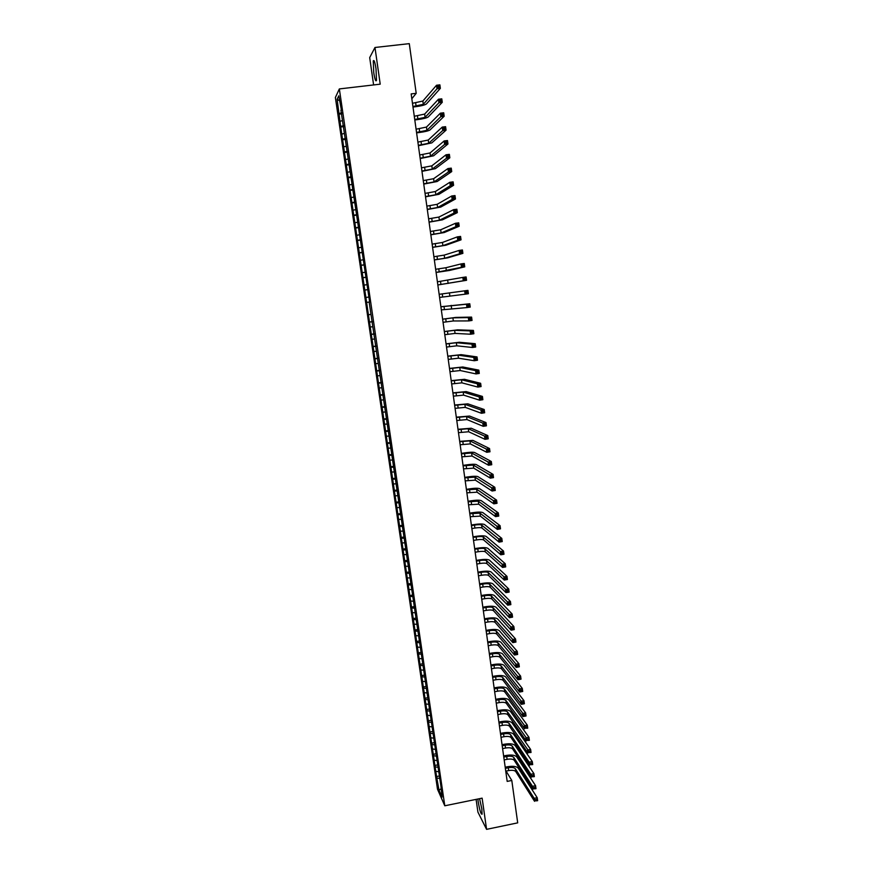 <?xml version="1.0" encoding="UTF-8"?>
<svg xmlns="http://www.w3.org/2000/svg" width="873" height="873" viewBox="0 0 873 873"><rect width="100%" height="100%" fill="white"/><g stroke="black" fill="none" stroke-linecap="round" stroke-linejoin="round"><path stroke-width="1.31" d="M477.869 799.013L478.186 801.709C479.724 810.482 481.023 814.64 482.092 814.171L481.798 808.758L479.572 798.675M376.012 68.727C374.932 62.016 374.015 59.44 373.273 60.968L373.753 72.688C374.823 79.356 375.728 81.931 376.481 80.414L376.012 68.727M476.101 799.384L477.924 812.119L486.577 829.35L517.7 822.857L511.796 780.462L506.089 771.099M335.374 97.514L437.493 789.236L444.783 805.79L339.346 88.926L335.374 97.514M339.346 88.926L380.213 84.168L374.975 47.48L369.694 57.585L373.611 84.943M339.521 100.733L337.131 99.326L340.721 127L436.544 776.555L438.955 776.075M337.131 99.326L338.8 95.812L341.43 110.227M367.075 302.353L369.65 301.982L340.917 110.194M369.159 302.047L440.941 786.311L442.054 797.125L439.032 790.283L436.544 776.555M411.838 98.736L416.203 93.324L411.161 93.924L507.18 781.4L511.796 780.462M436.238 771.394L438.803 771.754M435.583 766.93L437.842 767.247M434.601 760.241L437.155 760.579M433.936 755.767L436.26 756.073M432.953 749.056L435.507 749.383M432.288 744.571L434.667 744.876M431.295 737.849L433.848 738.165M430.629 733.353L433.084 733.647M429.636 726.609L432.2 726.903M428.97 722.102L431.491 722.386M427.977 715.336L430.531 715.62M427.312 710.829L429.865 711.102M426.308 704.042L428.872 704.315M425.642 699.524L428.207 699.775M424.638 692.726L427.203 692.966M423.972 688.186L426.537 688.426M422.969 681.376L425.533 681.606M422.303 676.826L424.856 677.044M421.288 669.995L423.852 670.202M420.622 665.433L423.176 665.641M419.607 658.58L422.019 658.766M418.931 654.008L421.495 654.193M417.916 647.144L420.055 647.297M417.25 642.561L419.804 642.735M416.225 635.675L418.309 635.806M415.548 631.081L418.112 631.234M414.533 624.184L416.607 624.293M413.857 619.579L416.421 619.71M412.831 612.66L414.915 612.759M412.154 608.034L414.719 608.154M411.128 601.104L413.202 601.191M410.452 596.466L413.016 596.575M409.426 589.515L411.499 589.591M408.739 584.877L411.303 584.954M407.713 577.904L409.786 577.959M407.025 573.245L409.59 573.31M405.989 566.261L408.073 566.304M405.301 561.59L407.866 561.634M404.275 554.584L406.349 554.617M403.577 549.903L406.152 549.935M402.54 542.886L404.625 542.897M401.853 538.194L404.417 538.205M400.816 531.144L402.889 531.144M400.118 526.441L402.693 526.441M399.081 519.38L401.165 519.37M398.383 514.666L400.958 514.644M397.346 507.595L399.419 507.562M396.648 502.87L399.212 502.815M395.6 495.766L397.673 495.722M394.902 491.03L397.466 490.964M393.854 483.915L395.927 483.849M393.145 479.157L395.72 479.081M392.097 472.031L394.181 471.955M391.399 467.262L393.963 467.164M390.34 460.115L392.424 460.016M389.631 455.335L392.206 455.215M388.572 448.165L390.657 448.056M387.874 443.375L390.438 443.233M386.815 436.184L388.889 436.064M386.106 431.382L388.671 431.229M385.037 424.18L387.121 424.038M384.327 419.367L386.903 419.182M383.269 412.132L385.353 411.98M382.549 407.309L385.124 407.113M381.479 400.063L383.563 399.899M380.77 395.229L383.345 395.011M379.7 387.961L381.785 387.776M378.98 383.116L381.556 382.876M377.911 375.827L379.995 375.63M377.191 370.96L379.766 370.709M376.121 363.659L378.205 363.441M375.401 358.781L377.976 358.508M374.321 351.459L376.405 351.23M373.6 346.57L376.176 346.275M372.509 339.226L374.604 338.986M371.789 334.326L374.364 334.01M370.709 326.971L372.793 326.709M369.977 322.05L372.553 321.722M368.897 314.673L370.981 314.389M366.344 297.409L368.439 297.104M365.252 289.989L367.828 289.596M364.521 285.034L366.605 284.718M363.419 277.592L366.005 277.188M362.688 272.627L364.783 272.289M361.597 265.174L364.172 264.737M360.855 260.187L362.95 259.838M359.752 252.712L362.339 252.264M359.021 247.725L361.106 247.354M357.908 240.228L360.494 239.759M357.177 235.219L359.261 234.826M356.064 227.7L358.65 227.209M355.322 222.68L357.417 222.277M354.22 215.14L356.795 214.627M353.478 210.109L355.562 209.684M352.354 202.547L354.94 202.023M351.612 197.505L353.707 197.069M350.499 189.932L353.074 189.376M349.746 184.869L351.841 184.41M348.633 177.274L351.208 176.695M347.88 172.199L349.975 171.73M346.756 164.582L349.342 163.982M346.003 159.497L348.098 159.006M344.879 151.858L347.465 151.236M344.126 146.751L346.221 146.249M343.002 139.091L345.588 138.458M342.249 133.984L344.333 133.46M341.114 126.301L343.7 125.636M340.361 121.172L342.445 120.627M339.226 113.468L341.801 112.792M374.975 47.48L409.284 43.65L416.203 93.324M486.577 829.35L482.125 798.151L444.783 805.79M437.231 778.072L439.425 778.389M440.843 788.897L439.032 790.283M338.844 114.21L341.965 113.839M340.721 127L343.842 126.618M342.609 139.745L345.719 139.364M344.486 152.459L347.585 152.066M346.352 165.139L349.451 164.746M348.218 177.776L351.317 177.383M350.073 190.39L353.172 189.998M351.928 202.972L355.016 202.569M353.783 215.522L356.871 215.107M355.627 228.028L358.705 227.624M357.472 240.512L360.538 240.097M359.305 252.952L362.371 252.537M361.138 265.37L364.205 264.945M362.961 277.745L366.027 277.319M364.783 290.098L367.839 289.672M366.605 302.418L369.65 301.982M369.497 322.05L372.542 321.613M371.309 334.283L374.342 333.846M373.098 346.483L376.132 346.035M374.899 358.661L377.933 358.203M376.689 370.796L379.711 370.338M378.478 382.898L381.49 382.439M380.257 394.978L383.269 394.509M382.036 407.014L385.048 406.545M383.804 419.029L386.815 418.56M385.571 431.011L388.572 430.531M387.339 442.96L390.329 442.48M389.096 454.877L392.086 454.397M390.842 466.76L393.832 466.28M392.599 478.622L395.578 478.131M394.345 490.451L397.324 489.96M396.08 502.248L399.059 501.746M397.815 514.011L400.783 513.51M399.55 525.753L402.518 525.24M401.274 537.452L404.232 536.95M402.999 549.128L405.956 548.626M404.712 560.782L407.669 560.27M406.425 572.393L409.382 571.88M408.138 583.982L411.085 583.459M409.841 595.539L412.787 595.015M411.543 607.073L414.479 606.539M413.245 618.575L416.17 618.04M414.937 630.044L417.763 629.52M416.617 641.48L419.346 640.978M418.309 652.895L420.928 652.404M419.989 664.277L422.521 663.807M421.659 675.637L424.114 675.167M423.329 686.964L425.773 686.494M424.998 698.258L427.432 697.789M426.657 709.531L429.09 709.062M428.316 720.771L430.749 720.301M429.974 731.989L432.397 731.509M431.622 743.174L434.045 742.694M433.27 754.327L435.682 753.846M434.907 765.457L437.318 764.977M412.929 106.539L423.307 104.313L437.013 88.751L436.533 85.248L439.883 84.867L440.352 88.359L426.428 103.942C424.965 105.011 421.364 105.928 415.635 106.702L412.994 107.019M412.471 103.287L422.848 101.05L436.533 85.248L437.973 85.849L438.159 87.256L439.501 87.093L439.315 85.696L437.973 85.849M439.501 87.093L440.352 88.359L437.013 88.751L438.159 87.256M439.315 85.696L439.883 84.867M414.74 119.503L425.107 117.331L438.923 102.73L438.442 99.238L441.793 98.845L442.262 102.327L428.228 116.96C426.755 117.964 423.165 118.859 417.436 119.634L414.795 119.95M414.282 116.262L424.66 114.079L438.442 99.238L439.883 99.849L440.079 101.246L441.422 101.093L441.225 99.697L439.883 99.849M441.422 101.093L442.262 102.327L438.923 102.73L440.079 101.246M441.225 99.697L441.793 98.845M416.541 132.434L426.908 130.317L440.832 116.666L440.352 113.184L443.691 112.781L444.161 116.262L430.029 129.935C428.545 130.885 424.955 131.758 419.236 132.532L416.596 132.849M416.094 129.204L426.461 127.076L440.352 113.184L441.793 113.806L441.989 115.203L443.32 115.04L443.135 113.654L441.793 113.806M443.32 115.04L444.161 116.262L440.832 116.666L441.989 115.203M443.135 113.654L443.691 112.781M418.342 145.333L428.698 143.27L442.731 130.557L442.262 127.087L445.59 126.683L446.059 130.142L431.819 142.888L418.396 145.715M417.894 142.113L428.25 140.04L442.262 127.087L443.702 127.731L443.888 129.117L445.219 128.953L445.034 127.567L443.702 127.731M445.219 128.953L446.059 130.142L442.731 130.557L443.888 129.117M445.034 127.567L445.59 126.683M420.142 158.199L430.487 156.191L444.63 144.405L444.161 140.946L447.478 140.542L447.958 143.99L433.597 155.798L420.186 158.548M419.695 154.99L430.04 152.961L444.161 140.946L445.601 141.612L445.787 142.997L447.118 142.834L446.932 141.448L445.601 141.612M447.118 142.834L447.958 143.99L444.63 144.405L445.787 142.997M446.932 141.448L447.478 140.542M421.932 171.032L432.277 169.067L446.518 158.22L446.048 154.772L449.366 154.357L449.835 157.806L435.376 168.675L421.975 171.337M421.484 167.823L431.829 165.848L446.048 154.772L447.489 155.449L447.674 156.834L449.006 156.66L448.82 155.285L447.489 155.449M449.006 156.66L449.835 157.806L446.518 158.22L447.674 156.834M448.82 155.285L449.366 154.357M423.721 183.821L434.056 181.911L448.406 171.992L447.936 168.554L451.254 168.129L451.723 171.577L437.155 181.519L423.754 184.105M423.274 180.624L433.608 178.703L447.936 168.554L449.377 169.242L449.562 170.628L450.894 170.453L450.708 169.078L449.377 169.242M450.894 170.453L451.723 171.577L448.406 171.992L449.562 170.628M450.708 169.078L451.254 168.129M425.5 196.578L435.834 194.723L450.282 185.731L449.813 182.304L453.12 181.868L453.589 185.305L438.923 194.319L425.533 196.829M425.053 193.391L435.387 191.525L449.813 182.304L451.254 183.003L451.45 184.378L452.771 184.203L452.585 182.839L451.254 183.003M452.771 184.203L453.589 185.305L450.282 185.731L451.45 184.378M452.585 182.839L453.12 181.868M427.279 209.302L437.602 207.501L452.159 199.426L451.69 195.999L454.997 195.574L455.466 198.989L440.69 207.097L427.312 209.52M426.832 206.126L437.155 204.315L451.69 195.999L453.131 196.72L453.327 198.095L454.647 197.92L454.462 196.556L453.131 196.72M454.647 197.92L455.466 198.989L452.159 199.426L453.327 198.095M454.462 196.556L454.997 195.574M429.047 221.993L439.37 220.247L454.025 213.077L453.567 209.673L456.863 209.236L457.321 212.641L442.447 219.832L429.079 222.179M428.61 218.828L438.923 217.061L453.567 209.673L455.008 210.404L455.193 211.768L456.514 211.593L456.328 210.229L455.008 210.404M456.514 211.593L457.321 212.641L454.025 213.077L455.193 211.768M456.328 210.229L456.863 209.236M430.815 234.651L441.127 232.96L455.892 226.696L455.433 223.292L458.718 222.855L459.187 226.249L444.204 232.545L430.836 234.804M430.378 231.487L440.69 229.785L455.433 223.292L456.874 224.045L457.059 225.409L458.38 225.223L458.194 223.87L456.874 224.045M458.38 225.223L459.187 226.249L455.892 226.696L457.059 225.409M458.194 223.87L458.718 222.855M432.582 247.277L442.884 245.629L457.758 240.271L457.288 236.878L460.573 236.43L461.042 239.824L445.961 245.215L432.593 247.397M432.146 244.124L442.447 242.465L457.288 236.878L458.729 237.642L458.914 239.006L460.235 238.82L460.049 237.467L458.729 237.642M460.235 238.82L461.042 239.824L457.758 240.271L458.914 239.006M460.049 237.467L460.573 236.43M434.339 259.87L444.641 258.277L459.602 253.803L459.143 250.431L462.428 249.973L462.886 253.356L447.707 257.851L434.35 259.947M433.903 256.727L444.193 255.112L459.143 250.431L460.584 251.206L460.769 252.559L462.09 252.384L461.904 251.02L460.584 251.206M462.09 252.384L462.886 253.356L459.602 253.803L460.769 252.559M461.904 251.02L462.428 249.973M436.096 272.42L461.457 267.302L460.988 263.93L464.272 263.482L464.731 266.843L449.453 270.455L436.096 272.474M435.66 269.288L445.95 267.727L460.988 263.93L462.439 264.726L462.625 266.079L463.934 265.894L463.749 264.552L462.439 264.726M463.934 265.894L464.731 266.843L461.457 267.302L462.625 266.079M463.749 264.552L464.272 263.482M437.842 284.947L463.301 280.768L462.832 277.407L466.106 276.937L466.564 280.298L437.842 284.969M437.406 281.815L462.832 277.407L464.283 278.214L464.458 279.556L465.767 279.371L465.593 278.029L464.283 278.214M465.767 279.371L466.564 280.298L463.301 280.768L464.458 279.556M465.593 278.029L466.106 276.937M439.588 297.431L465.134 294.19L464.676 290.84L467.939 290.371L439.152 294.31L464.676 290.84L466.117 291.658L466.302 293.001L467.612 292.815L467.426 291.473L466.117 291.658M467.426 291.473L467.939 290.371L468.397 293.721L465.134 294.19L466.302 293.001M468.397 293.721L467.612 292.815M441.323 309.893L466.968 307.569L466.509 304.23L469.772 303.76L440.887 306.739M440.887 306.783L466.509 304.23L467.95 305.07L468.135 306.401L469.445 306.216L469.259 304.873L467.95 305.07M469.259 304.873L469.772 303.76L470.22 307.1L466.968 307.569L468.135 306.401M470.22 307.1L469.445 306.216M443.058 322.312L453.327 320.969L468.79 320.915L468.332 317.586L471.595 317.106L455.935 317.412L442.622 319.147M442.633 319.212L452.891 317.859L468.332 317.586L469.783 318.438L469.958 319.769L471.267 319.583L471.082 318.241L469.783 318.438M471.082 318.241L471.595 317.106L472.042 320.435L468.79 320.915L469.958 319.769M472.042 320.435L471.267 319.583M444.794 334.708L455.051 333.41L470.612 334.217L470.154 330.9L473.406 330.42L457.659 329.852L444.346 331.511M444.357 331.609L454.615 330.31L470.154 330.9L471.606 331.762L471.78 333.093L473.09 332.908L472.904 331.576L471.606 331.762M472.904 331.576L473.406 330.42L473.864 333.737L470.612 334.217L471.78 333.093M473.864 333.737L473.09 332.908M446.518 347.061L456.765 345.817L472.435 347.487L471.977 344.18L475.218 343.689L459.373 342.271L446.07 343.842M446.092 343.973L456.339 342.718L471.977 344.18L473.417 345.064L473.603 346.385L474.901 346.188L474.716 344.868L473.417 345.064M474.716 344.868L475.218 343.689L475.676 347.007L472.435 347.487L473.603 346.385M475.676 347.007L474.901 346.188M448.242 359.392L458.478 358.192L474.246 360.724L473.788 357.417L477.029 356.926L461.086 354.645L447.784 356.151M447.805 356.304L458.052 355.104L473.788 357.417L475.228 358.312L475.414 359.632L476.713 359.447L476.527 358.116L475.228 358.312M476.527 358.116L477.029 356.926L477.476 360.233L474.246 360.724L475.414 359.632M477.476 360.233L476.713 359.447M449.955 371.68L460.191 370.534L476.047 373.917L475.599 370.621L478.83 370.13L462.788 366.987L449.497 368.417M449.53 368.613L459.765 367.457L475.599 370.621L477.04 371.527L477.225 372.847L478.513 372.651L478.339 371.331L477.04 371.527M478.339 371.331L478.83 370.13L479.277 373.426L476.047 373.917L477.225 372.847M479.277 373.426L478.513 372.651M451.668 383.945L461.893 382.843L477.847 387.077L477.4 383.793L480.63 383.291L464.491 379.308L451.21 380.65M451.243 380.879L461.468 379.766L477.4 383.793L478.841 384.709L479.026 386.03L480.314 385.833L480.139 384.513L478.841 384.709M480.139 384.513L480.63 383.291L481.078 386.575L477.847 387.077L479.026 386.03M481.078 386.575L480.314 385.833M453.382 396.167L463.596 395.12L479.648 400.194L479.201 396.92L482.42 396.418L466.193 391.584L452.912 392.861M452.945 393.112L463.17 392.053L479.201 396.92L480.641 397.859L480.816 399.168L482.114 398.961L481.929 397.651L480.641 397.859M481.929 397.651L482.42 396.418L482.867 399.692L479.648 400.194L480.816 399.168M482.867 399.692L482.114 398.961M455.084 408.368L465.287 407.364L481.438 413.278L480.99 410.015L484.209 409.502L467.884 403.839L454.615 405.028M454.658 405.323L464.873 404.308L480.99 410.015L482.431 410.965L482.616 412.274L483.904 412.067L483.718 410.757L482.431 410.965M483.718 410.757L484.209 409.502L484.657 412.765L481.438 413.278L482.616 412.274M484.657 412.765L483.904 412.067M456.775 420.524L466.99 419.575L483.227 426.319L482.78 423.067L485.988 422.554L469.576 416.05L456.306 417.174M456.35 417.49L466.564 416.53L482.78 423.067L484.22 424.027L484.395 425.337L485.683 425.129L485.508 423.831L484.22 424.027M485.508 423.831L485.988 422.554L486.436 425.817L483.227 426.319L484.395 425.337M486.436 425.817L485.683 425.129M458.478 432.659L468.67 431.753L485.006 439.337L484.559 436.085L487.767 435.572L471.256 428.228L457.998 429.287M458.052 429.625L468.255 428.708L484.559 436.085L485.999 437.067L486.185 438.366L487.461 438.159L487.287 436.86L485.999 437.067M487.287 436.86L487.767 435.572L488.214 438.813L485.006 439.337L486.185 438.366M488.214 438.813L487.461 438.159M460.158 444.761L470.351 443.899L486.785 452.301L486.337 449.071L489.535 448.547L472.937 440.385L459.689 441.367M459.744 441.738L469.936 440.865L486.337 449.071L487.778 450.053L487.952 451.352L489.24 451.145L489.066 449.846L487.778 450.053M489.066 449.846L489.535 448.547L489.982 451.788L486.785 452.301L487.952 451.352M489.982 451.788L489.24 451.145M461.85 456.83L472.031 456.022L488.553 465.244L488.105 462.013L491.303 461.49L474.606 452.509C472.991 452.018 469.412 452.181 463.901 453L461.37 453.414M461.424 453.818L471.616 452.989L488.105 462.013L489.557 463.017L489.731 464.316L491.008 464.098L490.833 462.81L489.557 463.017M490.833 462.81L491.303 461.49L491.75 464.72L488.553 465.244L489.731 464.316M491.75 464.72L491.008 464.098M463.53 468.866L473.712 468.103L490.32 478.142L489.873 474.923L493.07 474.388L476.287 464.589C474.65 464.043 471.082 464.185 465.571 465.014L463.05 465.429M463.105 465.855L473.286 465.08L489.873 474.923L491.324 475.938L491.499 477.225L492.776 477.018L492.601 475.73L491.324 475.938M492.601 475.73L493.07 474.388L493.507 477.618L490.32 478.142L491.499 477.225M493.507 477.618L492.776 477.018M465.211 480.87L475.381 480.15L492.077 491.008L491.641 487.8L494.827 487.265L477.946 476.647C476.309 476.058 472.751 476.167 467.241 476.996L464.72 477.411M464.785 477.869L474.956 477.149L491.641 487.8L493.081 488.825L493.256 490.113L494.533 489.895L494.358 488.618L493.081 488.825M494.358 488.618L494.827 487.265L495.264 490.473L492.077 491.008L493.256 490.113M495.264 490.473L494.533 489.895M466.88 492.841L477.04 492.176L493.834 503.841L493.398 500.633L496.573 500.098L479.615 488.673C477.968 488.029 474.399 488.116 468.91 488.945L466.389 489.36M466.466 489.851L476.625 489.175L494.838 501.68L495.013 502.957L496.29 502.75L496.115 501.462L494.838 501.68M496.115 501.462L496.573 500.098L497.01 503.295L493.834 503.841L495.013 502.957M497.01 503.295L496.29 502.75M468.55 504.79L478.71 504.168L495.58 516.63L495.144 513.433L498.319 512.898L481.263 500.666C479.626 499.967 476.058 500.033 470.569 500.862L468.059 501.288M468.135 501.811L478.295 501.167L496.595 514.492L496.77 515.768L498.036 515.55L497.861 514.273L496.595 514.492M497.861 514.273L498.319 512.898L498.756 516.085L495.58 516.63L496.77 515.768M498.756 516.085L498.036 515.55M470.209 516.707L480.357 516.129L497.326 529.387L496.901 526.201L500.065 525.655L482.922 512.637C481.274 511.884 477.706 511.916 472.228 512.746L469.718 513.171M469.794 513.728L479.943 513.138L498.341 527.27L498.516 528.547L499.782 528.329L499.607 527.052L498.341 527.27M499.607 527.052L500.065 525.655L500.502 528.842L497.326 529.387L498.516 528.547M500.502 528.842L499.782 528.329M471.867 528.58L474.879 528.067C478.535 527.51 480.914 527.499 482.016 528.056L499.072 542.111L498.636 538.936L501.8 538.379L484.57 524.564C482.911 523.756 479.353 523.778 473.886 524.608L471.376 525.033M471.453 525.611L474.476 525.099C478.131 524.542 480.51 524.531 481.601 525.077L500.087 540.016L500.251 541.282L501.528 541.064L501.353 539.798L500.087 540.016M501.353 539.798L501.8 538.379L502.237 541.555L499.072 542.111L500.251 541.282M502.237 541.555L501.528 541.064M473.526 540.431L476.538 539.918C480.183 539.35 482.562 539.372 483.664 539.951L500.807 554.792L500.371 551.627L503.535 551.07L486.217 536.459C484.559 535.607 480.99 535.596 475.534 536.437L473.024 536.862M473.111 537.473L476.123 536.95C479.779 536.393 482.147 536.404 483.249 536.971L501.822 552.718L501.997 553.995L503.263 553.766L503.088 552.5L501.822 552.718M503.088 552.5L503.535 551.07L503.972 554.235L500.807 554.792L501.997 553.995M503.972 554.235L503.263 553.766M475.174 552.249L478.186 551.725C481.831 551.169 484.199 551.201 485.301 551.812L502.542 567.45L502.106 564.285L505.26 563.729L487.854 548.331C486.196 547.426 482.627 547.393 477.171 548.233L474.672 548.67M474.759 549.303L477.771 548.779C481.416 548.222 483.795 548.244 484.897 548.844L503.557 565.398L503.721 566.664L504.987 566.435L504.812 565.169L503.557 565.398M504.812 565.169L505.26 563.729L505.696 566.883L502.542 567.45L503.721 566.664M505.696 566.883L504.987 566.435M476.822 564.045L479.823 563.511C483.467 562.954 485.835 562.998 486.948 563.642L504.267 580.065L503.841 576.911L506.984 576.344L489.491 560.171C487.821 559.222 484.264 559.157 478.819 559.997L476.32 560.433M476.407 561.099L479.408 560.575C483.053 560.008 485.432 560.051 486.534 560.695L505.281 578.035L505.456 579.29L506.711 579.072L506.547 577.806L505.281 578.035M506.547 577.806L506.984 576.344L507.42 579.497L504.267 580.065L505.456 579.29M507.42 579.497L506.711 579.072M478.469 575.798L481.459 575.274C485.093 574.707 487.472 574.772 488.585 575.449L505.991 592.647L505.565 589.504L508.708 588.937L491.128 571.979C489.447 570.975 485.89 570.887 480.456 571.728L477.957 572.175M478.055 572.863L481.056 572.339C484.69 571.771 487.069 571.826 488.171 572.502L507.006 590.639L507.18 591.894L508.435 591.665L508.261 590.41L507.006 590.639M508.261 590.41L508.708 588.937L509.134 592.08L505.991 592.647L507.18 591.894M509.134 592.08L508.435 591.665M480.106 587.529L483.096 586.994C486.73 586.438 489.098 586.514 490.211 587.223L507.704 605.185L507.278 602.054L510.421 601.486L492.754 583.753C491.073 582.706 487.516 582.597 482.082 583.437L479.593 583.884M479.692 584.604L482.682 584.07C486.316 583.502 488.694 583.579 489.808 584.288L508.719 603.199L508.894 604.454L510.148 604.225L509.985 602.97L508.719 603.199M509.985 602.97L510.421 601.486L510.847 604.618L507.704 605.185L508.894 604.454M510.847 604.618L510.148 604.225M481.732 599.227L484.722 598.692C488.345 598.125 490.724 598.223 491.837 598.965L509.417 617.702L508.992 614.581L512.135 614.003L494.38 595.506C492.688 594.404 489.131 594.273 483.707 595.113L481.219 595.561M481.329 596.314L484.319 595.768C487.942 595.211 490.32 595.299 491.434 596.03L510.432 615.738L510.607 616.993L511.862 616.753L511.698 615.509L510.432 615.738M511.698 615.509L512.135 614.003L512.56 617.124L509.417 617.702L510.607 616.993M512.56 617.124L511.862 616.753M483.369 610.904L486.348 610.358C489.971 609.79 492.339 609.9 493.463 610.685L511.131 630.175L510.705 627.065L513.837 626.487L495.995 607.215C494.304 606.069 490.757 605.917 485.333 606.757L482.856 607.204M482.965 607.99L485.945 607.444C489.567 606.877 491.936 606.986 493.059 607.75L512.145 628.233L512.32 629.488L513.575 629.247L513.4 628.003L512.145 628.233M513.4 628.003L513.837 626.487L514.262 629.597L511.131 630.175L512.32 629.488M514.262 629.597L513.575 629.247M484.995 622.536L487.974 621.991C491.586 621.423 493.954 621.554 495.078 622.362L512.833 642.626L512.407 639.516L515.528 638.938L497.61 618.902C495.919 617.702 492.361 617.527 486.948 618.368L484.471 618.826M484.591 619.634L487.571 619.088C491.183 618.52 493.551 618.641 494.675 619.448L513.848 640.695L514.022 641.939L515.277 641.71L515.103 640.466L513.848 640.695M515.103 640.466L515.528 638.938L515.954 642.037L512.833 642.626L514.022 641.939M515.954 642.037L515.277 641.71M486.61 634.147L489.589 633.602C493.201 633.034 495.569 633.176 496.693 634.016L514.535 655.034L514.11 651.935L517.231 651.345L499.225 630.568C497.523 629.313 493.976 629.117 488.564 629.957L486.097 630.415M486.206 631.244L489.186 630.699C492.798 630.131 495.166 630.273 496.29 631.103L515.55 653.124L515.725 654.368L516.969 654.139L516.805 652.895L515.55 653.124M516.805 652.895L517.231 651.345L517.656 654.444L514.535 655.034L515.725 654.368M517.656 654.444L516.969 654.139M488.236 645.725L491.204 645.169C494.805 644.601 497.174 644.765 498.308 645.638L516.227 667.409L515.801 664.32L518.922 663.731L500.829 642.19C499.127 640.891 495.58 640.673 490.179 641.513L487.712 641.971M487.832 642.834L490.801 642.277C494.402 641.72 496.77 641.862 497.905 642.735L517.242 665.521L517.416 666.765L518.66 666.525L518.497 665.291L517.242 665.521M518.497 665.291L518.922 663.731L519.337 666.819L516.227 667.409L517.416 666.765M519.337 666.819L518.66 666.525M489.84 657.271L492.809 656.714C496.41 656.147 498.778 656.321 499.913 657.227L517.918 679.751L517.493 676.662L520.603 676.073L502.433 653.79C500.72 652.437 497.174 652.196 491.783 653.048L489.317 653.506M489.437 654.39L492.405 653.833C496.006 653.266 498.374 653.43 499.509 654.335L518.933 677.885L519.108 679.118L520.352 678.888L520.177 677.644L518.933 677.885M520.177 677.644L520.603 676.073L521.028 679.15L517.918 679.751L519.108 679.118M521.028 679.15L520.352 678.888M491.455 668.794L494.413 668.238C498.014 667.67 500.382 667.856 501.517 668.794L519.599 692.06L519.184 688.983L522.283 688.382L504.027 665.357C502.313 663.96 498.767 663.687 493.387 664.539L490.921 665.008M491.052 665.913L494.009 665.357C497.61 664.79 499.978 664.975 501.113 665.903L520.624 690.216L520.788 691.449L522.032 691.209L521.868 689.976L520.624 690.216M521.868 689.976L522.283 688.382L522.709 691.46L519.599 692.06L520.788 691.449M522.709 691.46L522.032 691.209M493.059 680.285L496.017 679.729C499.607 679.15 501.975 679.358 503.11 680.329L521.279 704.325L520.865 701.259L523.964 700.659L505.631 676.891C503.907 675.451 500.36 675.156 494.991 676.008L492.525 676.477M492.656 677.415L495.613 676.859C499.203 676.28 501.571 676.488 502.717 677.448L522.305 702.514L522.469 703.736L523.713 703.496L523.549 702.263L522.305 702.514M523.549 702.263L523.964 700.659L524.378 703.725L521.279 704.325L522.469 703.736M524.378 703.725L523.713 703.496M494.664 691.743L497.61 691.187C501.2 690.608 503.568 690.827 504.703 691.831L522.96 716.569L522.534 713.514L525.633 712.903L507.213 688.404C505.489 686.909 501.953 686.593 496.584 687.444L494.129 687.913M494.26 688.884L497.206 688.317C500.796 687.749 503.164 687.968 504.31 688.961L523.986 714.769L524.149 715.991L525.382 715.751L525.219 714.529L523.986 714.769M525.219 714.529L525.633 712.903L526.048 715.958L522.96 716.569L524.149 715.991M526.048 715.958L525.382 715.751M496.257 703.18L499.203 702.612C502.783 702.045 505.151 702.274 506.296 703.311L524.629 728.78L524.215 725.725L527.303 725.114L508.806 699.873C507.071 698.345 503.535 698.007 498.167 698.858L495.722 699.328M495.853 700.321L498.81 699.753C502.39 699.186 504.758 699.415 505.904 700.441L525.655 727.002L525.819 728.213L527.063 727.973L526.888 726.751L525.655 727.002M526.888 726.751L527.303 725.114L527.718 728.169L525.819 728.213M527.718 728.169L527.063 727.973M497.85 714.583L500.796 714.016C504.365 713.437 506.733 713.688 507.879 714.747L526.299 740.948L525.873 737.914L528.962 737.292L510.389 711.331C508.653 709.749 505.107 709.378 499.76 710.24L497.304 710.72M497.446 711.735L500.393 711.168C503.972 710.589 506.34 710.829 507.486 711.888L527.325 739.191L527.488 740.413L528.722 740.162L528.558 738.951L527.325 739.191M528.558 738.951L528.962 737.292L529.376 740.337L527.488 740.413M529.376 740.337L528.722 740.162M499.432 725.954L502.379 725.387C505.947 724.808 508.315 725.07 509.461 726.172L527.958 753.093L527.543 750.06L530.62 749.438L511.96 722.746C510.225 721.12 506.689 720.738 501.342 721.589L498.898 722.069M499.04 723.117L501.975 722.538C505.554 721.971 507.922 722.222 509.068 723.313L528.983 751.347L529.147 752.57L530.38 752.319L530.217 751.107L528.983 751.347M530.217 751.107L530.62 749.438L531.035 752.471L529.147 752.57M531.035 752.471L530.38 752.319M501.026 737.303L503.961 736.725C507.529 736.146 509.887 736.43 511.043 737.554L529.616 765.195L529.202 762.173L532.279 761.551L513.542 734.138C511.796 732.469 508.261 732.054 502.913 732.916L500.48 733.396M500.622 734.466L503.557 733.887C507.137 733.32 509.494 733.593 510.65 734.706L530.806 764.693L532.039 764.442L531.875 763.231L530.642 763.482M531.875 763.231L532.279 761.551L532.694 764.573L530.806 764.693M532.694 764.573L532.039 764.442M502.597 748.619L505.532 748.041C509.101 747.463 511.458 747.757 512.615 748.914L531.264 777.276L530.849 774.264L533.927 773.631L515.114 745.498C513.368 743.785 509.821 743.349 504.496 744.211L502.051 744.691M502.204 745.793L505.14 745.215C508.708 744.636 511.065 744.931 512.222 746.077L532.465 776.784L533.687 776.534L533.523 775.322L532.301 775.573M533.523 775.322L533.927 773.631L534.341 776.654L532.465 776.784M534.341 776.654L533.687 776.534M504.179 759.914L507.104 759.324C510.661 758.746 513.018 759.052 514.186 760.241L532.912 789.312L532.508 786.311L535.575 785.678L516.674 756.836C514.928 755.069 511.392 754.61 506.067 755.472L503.623 755.963M503.786 757.087L506.711 756.509C510.269 755.931 512.637 756.236 513.793 757.415L534.112 788.843L535.335 788.592L535.171 787.381L533.949 787.642M535.171 787.381L535.575 785.678L535.978 788.69L534.112 788.843M535.978 788.69L535.335 788.592M505.751 771.165L508.675 770.575C512.233 770.008 514.59 770.324 515.747 771.546L534.56 801.327L534.145 798.326L537.211 797.693L518.235 768.142C516.489 766.33 512.953 765.85 507.628 766.712L505.194 767.203M505.358 768.36L508.282 767.771C511.84 767.192 514.197 767.509 515.354 768.72L535.76 800.868L536.982 800.617L536.819 799.417L535.586 799.668M536.819 799.417L537.211 797.693L537.626 800.694L535.76 800.868M537.626 800.694L536.982 800.617M415.646 102.916L416.105 106.157M422.848 101.05L423.307 104.313M417.458 115.88L417.905 119.121M424.66 114.079L425.107 117.331M419.258 128.822L419.706 132.052M426.461 127.076L426.908 130.317M421.059 141.721L421.506 144.94M428.25 140.04L428.698 143.27M422.848 154.586L423.296 157.806M430.04 152.961L430.487 156.191M424.638 167.42L425.086 170.628M431.829 165.848L432.277 169.067M426.417 180.22L426.864 183.417M433.608 178.703L434.056 181.911M428.196 192.988L428.643 196.174M435.387 191.525L435.834 194.723M429.974 205.712L430.411 208.887M437.155 204.315L437.602 207.501M431.742 218.414L432.179 221.578M438.923 217.061L439.37 220.247M433.499 231.072L433.946 234.226M440.69 229.785L441.127 232.96M435.267 243.698L435.703 246.852M442.447 242.465L442.884 245.629M437.013 256.291L437.46 259.434M444.193 255.112L444.641 258.277M438.77 268.851L439.206 271.983M445.95 267.727L446.387 270.881M440.516 281.379L440.952 284.511M447.685 280.309L448.122 283.452M442.251 293.874L442.687 296.995M449.431 292.859L449.857 295.991M443.986 306.336L444.422 309.446M451.166 305.375L451.592 308.496M445.721 318.765L446.158 321.864M452.891 317.859L453.327 320.969M447.445 331.151L447.882 334.25M454.615 330.31L455.051 333.41M449.169 343.515L449.606 346.603M456.339 342.718L456.765 345.817M450.894 355.846L451.319 358.923M458.052 355.104L458.478 358.192M452.607 368.144L453.032 371.211M459.765 367.457L460.191 370.534M454.309 380.41L454.735 383.465M461.468 379.766L461.893 382.843M456.012 392.643L456.437 395.687M463.17 392.053L463.596 395.12M457.714 404.843L458.139 407.887M464.873 404.308L465.287 407.364M459.405 417.01L459.831 420.044M466.564 416.53L466.99 419.575M461.097 429.145L461.522 432.168M468.255 428.708L468.67 431.753M462.788 441.247L463.203 444.27M469.936 440.865L470.351 443.899M464.469 453.316L464.894 456.339M471.616 452.989L472.031 456.022M466.149 465.364L466.564 468.365M473.286 465.08L473.712 468.103M467.819 477.367L468.234 480.368M474.956 477.149L475.381 480.15M469.488 489.349L469.903 492.339M476.625 489.175L477.04 492.176M471.158 501.298L471.573 504.278M478.295 501.167L478.71 504.168M472.817 513.215L473.231 516.183M479.943 513.138L480.357 516.129M474.476 525.099L474.879 528.067M481.601 525.077L482.016 528.056M476.123 536.95L476.538 539.918M483.249 536.971L483.664 539.951M477.771 548.779L478.186 551.725M484.897 548.844L485.301 551.812M479.408 560.575L479.823 563.511M486.534 560.695L486.948 563.642M481.056 572.339L481.459 575.274M488.171 572.502L488.585 575.449M482.682 584.07L483.096 586.994M489.808 584.288L490.211 587.223M484.319 595.768L484.722 598.692M491.434 596.03L491.837 598.965M485.945 607.444L486.348 610.358M493.059 607.75L493.463 610.685M487.571 619.088L487.974 621.991M494.675 619.448L495.078 622.362M489.186 630.699L489.589 633.602M496.29 631.103L496.693 634.016M490.801 642.277L491.204 645.169M497.905 642.735L498.308 645.638M492.405 653.833L492.809 656.714M499.509 654.335L499.913 657.227M494.009 665.357L494.413 668.238M501.113 665.903L501.517 668.794M495.613 676.859L496.017 679.729M502.717 677.448L503.11 680.329M497.206 688.317L497.61 691.187M504.31 688.961L504.703 691.831M498.81 699.753L499.203 702.612M505.904 700.441L506.296 703.311M500.393 711.168L500.796 714.016M507.486 711.888L507.879 714.747M501.975 722.538L502.379 725.387M509.068 723.313L509.461 726.172M503.557 733.887L503.961 736.725M510.65 734.706L511.043 737.554M505.14 745.215L505.532 748.041M512.222 746.077L512.615 748.914M506.711 756.509L507.104 759.324M513.793 757.415L514.186 760.241M508.282 767.771L508.675 770.575M515.354 768.72L515.747 771.546M374.157 60.87L373.273 60.968"/></g></svg>
